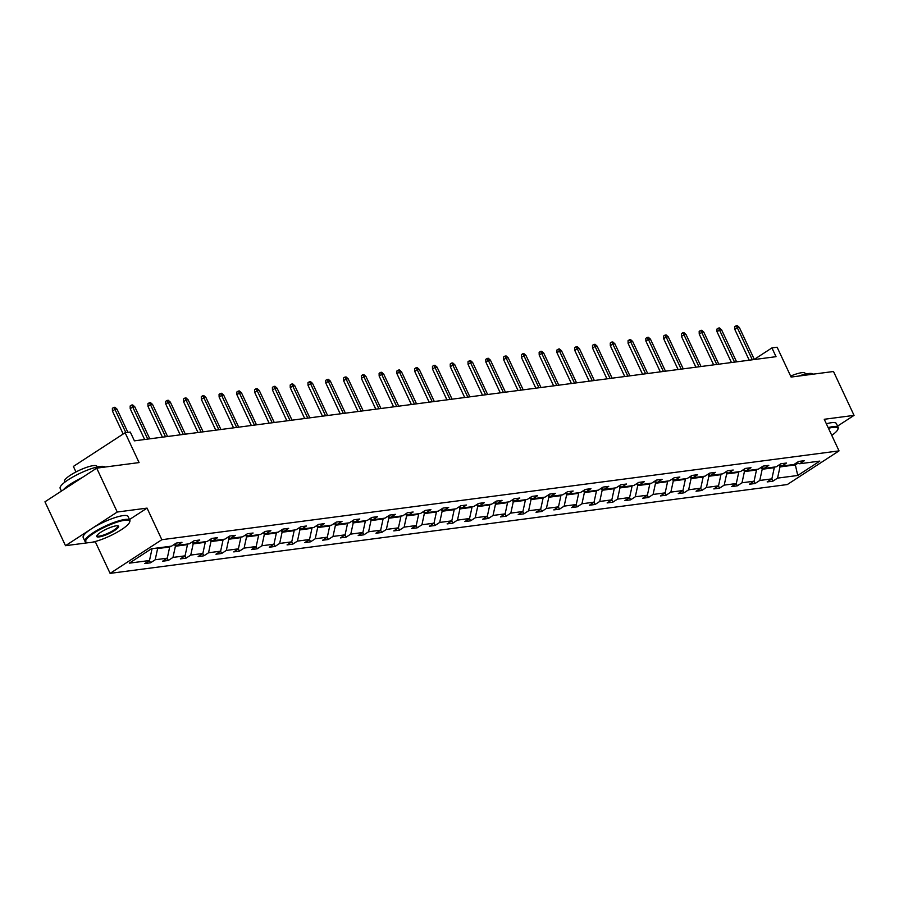 <?xml version="1.0" encoding="UTF-8"?>
<svg xmlns="http://www.w3.org/2000/svg" width="899" height="899" viewBox="0 0 899 899"><rect width="100%" height="100%" fill="white"/><g stroke="black" fill="none" stroke-linecap="round" stroke-linejoin="round"><path stroke-width="1.35" d="M129.501 519.532L147.054 508.115L117.241 512.025L65.503 545.693L44.95 501.811L96.687 468.143L139.087 462.58L125.118 432.745L73.381 466.424L75.977 471.964M117.241 512.025L96.687 468.143M837.565 426.104L854.05 415.372L833.497 371.501L791.098 377.063L777.118 347.228L771.926 347.913L754.306 359.375M110.105 573.371L787.299 484.55L839.037 450.882L161.842 539.703L110.105 573.371L95.305 541.782L96.092 541.277M65.503 545.693L88.911 542.625M92.631 542.131L95.305 541.782M779.085 465.019L779.984 466.929L795.368 464.907L797.739 475.47L777.556 478.122L772.882 481.167L771.814 478.897M794.885 463.884L795.368 464.907L798.076 463.142M779.984 466.929L777.556 478.122M761.307 467.345L762.195 469.267L774.286 467.671L771.859 478.875L767.173 481.92L772.882 481.167M771.859 478.875L759.779 480.459L755.093 483.505L754.036 481.235M743.518 469.683L744.417 471.593L756.497 470.008L754.081 481.201L749.395 484.246L755.093 483.505M754.081 481.201L742.001 482.785L737.315 485.831L736.247 483.561M725.74 472.009L726.639 473.93L738.72 472.346L736.292 483.538L731.617 486.584L737.315 485.831M736.292 483.538L724.212 485.123L719.526 488.168L718.47 485.898M707.962 474.346L708.85 476.256L720.931 474.672L718.515 485.865L713.828 488.91L719.526 488.168M718.515 485.865L706.434 487.449L701.748 490.494L700.681 488.236M690.174 476.684L691.073 478.594L703.153 477.009L700.737 488.202L696.051 491.247L701.748 490.494M700.737 488.202L688.656 489.786L683.97 492.832L682.903 490.562M672.396 479.01L673.295 480.92L685.375 479.336L682.948 490.528L678.262 493.585L683.97 492.832M682.948 490.528L670.868 492.113L666.181 495.169L665.125 492.899L660.484 495.911L666.181 495.169M654.607 481.347L655.506 483.257L667.586 481.673L665.17 492.866L653.09 494.45L648.404 497.495L647.336 495.225M636.829 483.673L637.728 485.584L649.808 483.999L647.392 495.192L642.706 498.248L648.404 497.495M647.392 495.192L635.301 496.776L630.626 499.833L629.558 497.563L624.917 500.574L630.626 499.833M619.051 486.011L619.939 487.921L632.031 486.337L629.603 497.529L617.523 499.114L612.837 502.159L611.781 499.889M601.262 488.337L602.161 490.258L614.242 488.674L611.826 499.866L607.14 502.912L612.837 502.159M611.826 499.866L599.745 501.451L595.059 504.496L593.992 502.226L589.362 505.238L595.059 504.496M583.485 490.674L584.384 492.585L596.464 491L594.037 502.193L581.956 503.777L577.27 506.822L576.214 504.553M565.707 493L566.595 494.922L578.675 493.337L576.259 504.53L571.573 507.575L577.27 506.822M576.259 504.53L564.179 506.115L559.493 509.16L558.425 506.89M547.918 495.338L548.817 497.248L560.897 495.664L558.481 506.856L553.795 509.902L559.493 509.16M558.481 506.856L546.401 508.441L541.715 511.497L540.647 509.227M530.14 497.675L531.039 499.586L543.12 498.001L540.692 509.194L536.018 512.239L541.715 511.497M540.692 509.194L528.612 510.778L523.926 513.823L522.87 511.553M512.351 500.001L513.25 501.912L525.331 500.327L522.915 511.52L518.229 514.576L523.926 513.823M522.915 511.52L510.834 513.104L506.148 516.161L505.081 513.891M494.574 502.339L495.473 504.249L507.553 502.665L505.137 513.857L500.451 516.903L506.148 516.161M505.137 513.857L493.045 515.442L488.371 518.487L487.303 516.217M476.796 504.665L477.684 506.575L489.775 504.991L487.348 516.183L482.662 519.24L488.371 518.487M487.348 516.183L475.268 517.768L470.582 520.824L469.525 518.554M459.007 507.002L459.906 508.913L471.986 507.328L469.57 518.521L464.884 521.566L470.582 520.824M469.57 518.521L457.49 520.105L452.804 523.151L451.736 520.881M441.229 509.328L442.128 511.25L454.209 509.666L451.792 520.858L447.106 523.903L452.804 523.151M451.792 520.858L439.701 522.443L435.015 525.488L433.959 523.218M423.451 511.666L424.339 513.576L436.431 511.992L434.003 523.184L429.317 526.23L435.015 525.488M434.003 523.184L421.923 524.769L417.237 527.814L416.17 525.544M405.663 513.992L406.562 515.914L418.642 514.329L416.226 525.522L411.54 528.567L417.237 527.814M416.226 525.522L404.145 527.106L399.459 530.152L398.392 527.882M387.885 516.329L388.784 518.24L400.864 516.655L398.437 527.848L393.762 530.904L399.459 530.152M398.437 527.848L386.356 529.432L381.67 532.489L380.614 530.219M370.096 518.667L370.995 520.577L383.075 518.993L380.659 530.185L375.973 533.231L381.67 532.489M380.659 530.185L368.579 531.77L363.893 534.815L362.825 532.545M352.318 520.993L353.217 522.903L365.297 521.319L362.881 532.511L358.195 535.568L363.893 534.815M362.881 532.511L350.79 534.096L346.115 537.153L345.047 534.883M334.54 523.33L335.428 525.241L347.52 523.656L345.092 534.849L340.406 537.894L346.115 537.153M345.092 534.849L333.012 536.433L328.326 539.479L327.27 537.209M316.751 525.657L317.65 527.567L329.731 525.982L327.315 537.175L322.629 540.232L328.326 539.479M327.315 537.175L315.234 538.771L310.548 541.816L309.481 539.546M298.974 527.994L299.873 529.904L311.953 528.32L309.537 539.512L304.851 542.558L310.548 541.816M309.537 539.512L297.445 541.097L292.771 544.142L291.703 541.872L287.062 544.895L292.771 544.142M281.196 530.32L282.084 532.242L294.175 530.657L291.748 541.85L279.668 543.434L274.982 546.48L273.925 544.21M263.407 532.658L264.306 534.568L276.386 532.983L273.97 544.176L269.284 547.221L274.982 546.48M273.97 544.176L261.89 545.76L257.204 548.806L256.136 546.547L251.506 549.559L257.204 548.806M245.629 534.995L246.528 536.905L258.609 535.321L256.181 546.513L244.101 548.098L239.415 551.143L238.359 548.873M227.852 537.321L228.739 539.231L240.82 537.647L238.404 548.84L233.718 551.896L239.415 551.143M238.404 548.84L226.323 550.424L221.637 553.481L220.57 551.211M210.063 539.658L210.962 541.569L223.042 539.984L220.626 551.177L215.94 554.222L221.637 553.481M220.626 551.177L208.546 552.761L203.859 555.807L202.792 553.537M192.285 541.985L193.173 543.895L205.264 542.311L202.837 553.503L198.151 556.56L203.859 555.807M202.837 553.503L190.757 555.088L186.071 558.144L185.014 555.874M174.496 544.322L175.395 546.232L187.475 544.648L185.059 555.84L180.373 558.886L186.071 558.144M185.059 555.84L172.979 557.425L168.293 560.47L167.225 558.2M157.347 547.997L157.617 548.57L169.697 546.974L167.281 558.178L162.595 561.223L168.293 560.47M167.281 558.178L155.19 559.762L150.515 562.808L149.448 560.538M150.257 549.525L151.92 549.311L149.492 560.504L144.806 563.549L150.515 562.808M149.492 560.504L129.321 563.156L151.414 548.772L171.585 546.131L176.271 543.075L181.969 542.333L177.283 545.378L189.374 543.794L194.06 540.749L199.758 539.996L195.072 543.052L207.152 541.468L211.838 538.411L217.536 537.669L212.849 540.715L224.93 539.13L229.616 536.085L235.313 535.332L230.638 538.377L242.719 536.793L247.405 533.748L253.102 533.006L248.416 536.051L260.496 534.467L265.183 531.421L270.88 530.668L266.194 533.714L278.285 532.129L282.96 529.084L288.669 528.342L283.983 531.388L296.063 529.803L300.749 526.758L306.447 526.005L301.761 529.05L313.841 527.466L318.527 524.42L324.224 523.668L319.538 526.724L331.63 525.14L336.305 522.083L342.013 521.341L337.327 524.387L349.408 522.802L354.094 519.757L359.791 519.004L355.105 522.061L367.185 520.476L371.871 517.419L377.569 516.678L372.894 519.723L384.974 518.139L389.66 515.093L395.358 514.34L390.672 517.386L402.752 515.801L407.438 512.756L413.135 512.014L408.449 515.06L420.53 513.475L425.216 510.43L430.924 509.677L426.238 512.722L438.319 511.138L443.005 508.092L448.702 507.351L444.016 510.396L456.096 508.812L460.782 505.755L466.48 505.013L461.794 508.059L473.885 506.474L478.56 503.429L484.269 502.676L479.583 505.732L491.663 504.148L496.349 501.091L502.047 500.35L497.361 503.395L509.441 501.811L514.127 498.765L519.824 498.012L515.149 501.069L527.23 499.484L531.916 496.428L537.613 495.686L532.927 498.731L545.008 497.147L549.694 494.102L555.391 493.349L550.705 496.394L562.785 494.81L567.471 491.764L573.169 491.023L568.494 494.068L580.574 492.483L585.26 489.438L590.958 488.685L586.272 491.731L598.352 490.146L603.038 487.101L608.735 486.348L604.049 489.404L616.141 487.82L620.816 484.763L626.524 484.022L621.838 487.067L633.919 485.482L638.605 482.437L644.302 481.684L639.616 484.741L651.696 483.156L656.382 480.1L662.08 479.358L657.394 482.403L669.485 480.819L674.171 477.774L679.869 477.021L675.183 480.077L687.263 478.482L691.949 475.436L697.646 474.694L692.96 477.74L705.041 476.155L709.727 473.11L715.424 472.357L710.749 475.402L722.83 473.818L727.516 470.773L733.213 470.031L728.527 473.076L740.607 471.492L745.293 468.446L750.991 467.694L746.305 470.739L758.396 469.154L763.071 466.109L768.78 465.356L764.094 468.413L776.174 466.828L780.86 463.772L786.558 463.03L781.872 466.075L793.952 464.491L798.638 461.445L804.335 460.693L799.649 463.749L819.832 461.097L797.739 475.47M125.118 432.745L130.299 432.071L134.412 440.847L776.039 356.678L771.926 347.913M779.006 464.985L781.872 466.075M774.017 467.109L774.286 467.671M762.195 469.267L759.779 480.459M761.217 467.311L764.094 468.413M756.228 469.435L756.497 470.008M744.417 471.593L742.001 482.785M743.439 469.649L746.305 470.739M738.45 471.773L738.72 472.346M726.639 473.93L724.212 485.123M725.65 471.986L728.527 473.076M720.672 474.11L720.931 474.672M708.85 476.256L706.434 487.449M707.873 474.312L710.749 475.402M702.883 476.436L703.153 477.009M691.073 478.594L688.656 489.786M690.095 476.65L692.96 477.74M685.105 478.774L685.375 479.336M673.295 480.92L670.868 492.113M672.306 478.976L675.183 480.077M667.328 481.1L667.586 481.673M655.506 483.257L653.09 494.45M654.528 481.313L657.394 482.403M649.539 483.437L649.808 483.999M637.728 485.584L635.301 496.776M636.75 483.64L639.616 484.741M631.761 485.763L632.031 486.337M619.939 487.921L617.523 499.114M618.962 485.977L621.838 487.067M613.983 488.101L614.242 488.674M602.161 490.258L599.745 501.451M601.184 488.314L604.049 489.404M596.194 490.427L596.464 491M584.384 492.585L581.956 503.777M583.395 490.64L586.272 491.731M578.417 492.764L578.675 493.337M566.595 494.922L564.179 506.115M565.617 492.978L568.494 494.068M560.628 495.102L560.897 495.664M548.817 497.248L546.401 508.441M547.839 495.304L550.705 496.394M542.85 497.428L543.12 498.001M531.039 499.586L528.612 510.778M530.05 497.641L532.927 498.731M525.072 499.765L525.331 500.327M513.25 501.912L510.834 513.104M512.273 499.968L515.149 501.069M507.283 502.091L507.553 502.665M495.473 504.249L493.045 515.442M494.495 502.305L497.361 503.395M489.506 504.429L489.775 504.991M477.684 506.575L475.268 517.768M476.706 504.631L479.583 505.732M471.728 506.755L471.986 507.328M459.906 508.913L457.49 520.105M458.928 506.969L461.794 508.059M453.939 509.092L454.209 509.666M442.128 511.25L439.701 522.443M441.151 509.306L444.016 510.396M436.161 511.419L436.431 511.992M424.339 513.576L421.923 524.769M423.362 511.632L426.238 512.722M418.372 513.756L418.642 514.329M406.562 515.914L404.145 527.106M405.584 513.97L408.449 515.06M400.594 516.093L400.864 516.655M388.784 518.24L386.356 529.432M387.795 516.296L390.672 517.386M382.817 518.42L383.075 518.993M370.995 520.577L368.579 531.77M370.017 518.633L372.894 519.723M365.028 520.757L365.297 521.319M353.217 522.903L350.79 534.096M352.239 520.959L355.105 522.061M347.25 523.083L347.52 523.656M335.428 525.241L333.012 536.433M334.45 523.297L337.327 524.387M329.472 525.421L329.731 525.982M317.65 527.567L315.234 538.771M316.673 525.623L319.538 526.724M311.683 527.747L311.953 528.32M299.873 529.904L297.445 541.097M298.895 527.96L301.761 529.05M293.906 530.084L294.175 530.657M282.084 532.242L279.668 543.434M281.106 530.298L283.983 531.388M276.117 532.422L276.386 532.983M264.306 534.568L261.89 545.76M263.328 532.624L266.194 533.714M258.339 534.748L258.609 535.321M246.528 536.905L244.101 548.098M245.539 534.961L248.416 536.051M240.561 537.085L240.82 537.647M228.739 539.231L226.323 550.424M227.762 537.287L230.638 538.377M222.772 539.411L223.042 539.984M210.962 541.569L208.546 552.761M209.984 539.625L212.849 540.715M204.994 541.749L205.264 542.311M193.173 543.895L190.757 555.088M192.195 541.951L195.072 543.052M187.217 544.075L187.475 544.648M175.395 546.232L172.979 557.425M174.417 544.288L177.283 545.378M169.428 546.412L169.697 546.974M157.617 548.57L155.19 559.762M147.054 508.115L161.842 539.703M854.05 415.372L824.248 419.282L839.037 450.882M151.65 548.738L151.92 549.311M796.784 462.648L799.649 463.749M125.849 432.655L114.948 409.393L112.431 411.023L112.375 408.326L113.768 407.416L114.948 409.393L116.994 409.124L127.894 432.385M112.431 411.023L123.185 434.003M113.768 407.416L114.915 407.258L116.994 409.124M124.736 520.274A24.183 5.091 154.9 0 0 97.126 531.14A24.183 5.091 154.9 0 0 86.754 542.389A24.183 5.091 154.9 0 0 90.619 542.479A24.183 5.091 154.9 0 0 113.813 534.04A24.183 5.091 154.9 0 0 129.535 522.353A24.183 5.091 154.9 0 0 124.736 520.274M86.754 542.389L85.989 542.131A24.779 5.225 -25.1 0 1 84.989 541.367A24.779 5.225 -25.1 0 1 98.834 529.354A24.779 5.225 -25.1 0 1 124.905 519.476A24.779 5.225 -25.1 0 1 129.872 520.341A24.779 5.225 -25.1 0 1 129.816 521.6L129.535 522.353M116.207 525.825A12.092 2.551 -25.1 0 1 118.14 525.87A12.092 2.551 -25.1 0 1 112.948 531.5A12.092 2.551 -25.1 0 1 99.148 536.928A12.092 2.551 -25.1 0 1 96.744 535.894A12.092 2.551 -25.1 0 1 104.61 530.05A12.092 2.551 -25.1 0 1 116.207 525.825M96.968 535.478A11.496 2.427 154.9 0 0 97.013 535.725A11.496 2.427 154.9 0 0 99.317 536.13A11.496 2.427 154.9 0 0 111.42 531.545A11.496 2.427 154.9 0 0 117.848 525.971A11.496 2.427 154.9 0 0 117.69 525.78M61.435 491.09L60.154 488.359A24.779 5.225 -25.1 0 1 73.999 476.358A24.779 5.225 -25.1 0 1 100.081 466.469A24.779 5.225 -25.1 0 1 104.868 467.075M63.278 489.888A24.779 5.225 -25.1 0 1 81.955 477.74M64.908 482.134L64.548 481.381A17.845 3.765 -25.1 0 1 74.516 472.739A17.845 3.765 -25.1 0 1 93.294 465.626A17.845 3.765 -25.1 0 1 96.867 466.244L97.227 466.997M84.989 541.367L83.18 537.501A24.779 5.225 -25.1 0 1 97.025 525.499A24.779 5.225 -25.1 0 1 123.096 515.61A24.779 5.225 -25.1 0 1 128.063 516.476L129.872 520.341M831.777 435.374A24.183 5.091 154.9 0 0 837.846 429.441A24.183 5.091 154.9 0 0 833.047 427.362A24.183 5.091 154.9 0 0 828.473 428.317M828.159 427.643A24.779 5.225 -25.1 0 1 833.216 426.564A24.779 5.225 -25.1 0 1 838.183 427.43A24.779 5.225 -25.1 0 1 838.138 428.699L837.846 429.441M798.863 376.04A24.779 5.225 -25.1 0 1 808.392 373.568A24.779 5.225 -25.1 0 1 813.179 374.164M790.637 376.074A17.845 3.765 -25.1 0 1 801.605 372.714A17.845 3.765 -25.1 0 1 805.178 373.332L805.538 374.085M826.35 423.789A24.779 5.225 -25.1 0 1 831.406 422.71A24.779 5.225 -25.1 0 1 836.373 423.564L838.183 427.43M147.739 439.094L132.726 407.056L130.209 408.697L130.153 405.988L131.557 405.078L132.726 407.056L134.783 406.786L149.785 438.824M130.209 408.697L144.638 439.499M131.557 405.078L132.692 404.932L134.783 406.786M165.517 436.768L150.504 404.73L147.998 406.359L147.942 403.662L149.335 402.752L150.504 404.73L152.56 404.46L167.574 436.498M147.998 406.359L162.427 437.172M149.335 402.752L150.481 402.595L152.56 404.46M183.295 434.431L168.293 402.392L165.776 404.033L165.719 401.325L167.124 400.415L168.293 402.392L170.338 402.123L185.351 434.161M165.776 404.033L180.205 434.835M167.124 400.415L168.259 400.269L170.338 402.123M201.084 432.104L186.071 400.055L183.553 401.696L183.497 398.987L184.902 398.077L186.071 400.055L188.127 399.797L203.129 431.835M183.553 401.696L197.982 432.509M184.902 398.077L186.037 397.931L188.127 399.797M218.862 429.767L203.859 397.729L201.342 399.37L201.286 396.661L202.68 395.751L203.859 397.729L205.905 397.459L220.918 429.497M201.342 399.37L215.771 430.172M202.68 395.751L203.826 395.605L205.905 397.459M236.651 427.43L221.637 395.391L219.12 397.032L219.064 394.324L220.469 393.414L221.637 395.391L223.694 395.122L238.696 427.171M219.12 397.032L233.549 427.845M220.469 393.414L221.603 393.268L223.694 395.122M254.428 425.103L239.415 393.065L236.898 394.706L236.853 391.998L238.246 391.087L239.415 393.065L241.471 392.796L256.485 424.834M236.898 394.706L251.338 425.508M238.246 391.087L239.381 390.941L241.471 392.796M272.206 422.766L257.204 390.728L254.687 392.369L254.631 389.66L256.024 388.75L257.204 390.728L259.249 390.458L274.262 422.496M254.687 392.369L269.116 423.171M256.024 388.75L257.17 388.604L259.249 390.458M289.995 420.44L274.982 388.402L272.464 390.031L272.408 387.334L273.813 386.424L274.982 388.402L277.038 388.132L292.04 420.17M272.464 390.031L286.893 420.844M273.813 386.424L274.948 386.267L277.038 388.132M307.773 418.102L292.759 386.064L290.242 387.705L290.197 384.997L291.591 384.087L292.759 386.064L294.816 385.795L309.829 417.833M290.242 387.705L304.682 418.507M291.591 384.087L292.737 383.94L294.816 385.795M325.55 415.776L310.548 383.738L308.031 385.368L307.975 382.671L309.38 381.76L310.548 383.738L312.594 383.468L327.607 415.507M308.031 385.368L322.46 416.181M309.38 381.76L310.515 381.603L312.594 383.468M343.339 413.439L328.326 381.401L325.809 383.041L325.753 380.333L327.157 379.423L328.326 381.401L330.382 381.131L345.385 413.169M325.809 383.041L340.238 413.843M327.157 379.423L328.292 379.277L330.382 381.131M361.117 411.113L346.115 379.063L343.598 380.704L343.542 377.996L344.935 377.086L346.115 379.063L348.16 378.794L363.174 410.843M343.598 380.704L358.027 411.517M344.935 377.086L346.081 376.939L348.16 378.794M378.906 408.775L363.893 376.737L361.376 378.378L361.319 375.67L362.724 374.759L363.893 376.737L365.949 376.467L380.951 408.506M361.376 378.378L375.804 409.18M362.724 374.759L363.859 374.613L365.949 376.467M396.684 406.438L381.67 374.4L379.153 376.04L379.108 373.332L380.502 372.422L381.67 374.4L383.727 374.13L398.729 406.179M379.153 376.04L393.593 406.854M380.502 372.422L381.637 372.276L383.727 374.13M414.461 404.112L399.459 372.074L396.942 373.714L396.886 371.006L398.279 370.096L399.459 372.074L401.505 371.804L416.518 403.842M396.942 373.714L411.371 404.516M398.279 370.096L399.426 369.938L401.505 371.804M432.25 401.774L417.237 369.736L414.72 371.377L414.664 368.669L416.068 367.758L417.237 369.736L419.294 369.467L434.296 401.505M414.72 371.377L429.149 402.179M416.068 367.758L417.203 367.612L419.294 369.467M450.028 399.448L435.015 367.41L432.498 369.039L432.453 366.343L433.846 365.432L435.015 367.41L437.071 367.14L452.085 399.178M432.498 369.039L446.938 399.853M433.846 365.432L434.992 365.275L437.071 367.14M467.806 397.111L452.804 365.073L450.287 366.713L450.23 364.005L451.624 363.095L452.804 365.073L454.849 364.803L469.862 396.841M450.287 366.713L464.716 397.515M451.624 363.095L452.77 362.949L454.849 364.803M485.595 394.785L470.582 362.747L468.064 364.376L468.008 361.679L469.413 360.769L470.582 362.747L472.638 362.477L487.64 394.515M468.064 364.376L482.493 395.189M469.413 360.769L470.548 360.611L472.638 362.477M503.373 392.447L488.371 360.409L485.853 362.05L485.797 359.342L487.191 358.431L488.371 360.409L490.416 360.139L505.429 392.178M485.853 362.05L500.282 392.852M487.191 358.431L488.337 358.285L490.416 360.139M521.15 390.121L506.148 358.072L503.631 359.712L503.575 357.004L504.98 356.094L506.148 358.072L508.193 357.802L523.207 389.851M503.631 359.712L518.06 390.526M504.98 356.094L506.115 355.948L508.193 357.802M538.939 387.784L523.926 355.746L521.409 357.386L521.364 354.678L522.757 353.768L523.926 355.746L525.982 355.476L540.984 387.514M521.409 357.386L535.849 388.188M522.757 353.768L523.892 353.622L525.982 355.476M556.717 385.446L541.715 353.408L539.198 355.049L539.142 352.341L540.535 351.43L541.715 353.408L543.76 353.138L558.773 385.177M539.198 355.049L553.627 385.862M540.535 351.43L541.681 351.284L543.76 353.138M574.506 383.12L559.493 351.082L556.975 352.711L556.919 350.014L558.324 349.104L559.493 351.082L561.549 350.812L576.551 382.85M556.975 352.711L571.404 383.525M558.324 349.104L559.459 348.947L561.549 350.812M592.284 380.783L577.27 348.745L574.753 350.385L574.708 347.677L576.102 346.767L577.27 348.745L579.327 348.475L594.34 380.513M574.753 350.385L589.193 381.187M576.102 346.767L577.248 346.621L579.327 348.475M610.061 378.457L595.059 346.418L592.542 348.048L592.486 345.351L593.879 344.441L595.059 346.418L597.105 346.149L612.118 378.187M592.542 348.048L606.971 378.861M593.879 344.441L595.026 344.283L597.105 346.149M627.85 376.119L612.837 344.081L610.32 345.722L610.264 343.013L611.668 342.103L612.837 344.081L614.894 343.811L629.896 375.849M610.32 345.722L624.749 376.524M611.668 342.103L612.803 341.957L614.894 343.811M645.628 373.793L630.626 341.744L628.109 343.384L628.053 340.676L629.446 339.777L630.626 341.744L632.671 341.485L647.685 373.523M628.109 343.384L642.538 374.198M629.446 339.777L630.592 339.62L632.671 341.485M663.406 371.456L648.404 339.417L645.887 341.058L645.83 338.35L647.235 337.44L648.404 339.417L650.449 339.148L665.462 371.186M645.887 341.058L660.316 371.86M647.235 337.44L648.37 337.294L650.449 339.148M681.195 369.129L666.181 337.08L663.664 338.721L663.619 336.012L665.013 335.102L666.181 337.08L668.238 336.81L683.24 368.86M663.664 338.721L678.093 369.534M665.013 335.102L666.148 334.956L668.238 336.81M698.972 366.792L683.97 334.754L681.453 336.395L681.397 333.686L682.791 332.776L683.97 334.754L686.016 334.484L701.029 366.522M681.453 336.395L695.882 367.197M682.791 332.776L683.937 332.63L686.016 334.484M716.761 364.455L701.748 332.416L699.231 334.057L699.175 331.349L700.579 330.439L701.748 332.416L703.805 332.147L718.807 364.185M699.231 334.057L713.66 364.87M700.579 330.439L701.714 330.293L703.805 332.147M734.539 362.128L719.526 330.09L717.009 331.72L716.964 329.023L718.357 328.113L719.526 330.09L721.582 329.821L736.596 361.859M717.009 331.72L731.449 362.533M718.357 328.113L719.492 327.955L721.582 329.821M752.317 359.791L737.315 327.753L734.798 329.394L734.741 326.685L736.135 325.775L737.315 327.753L739.36 327.483L754.373 359.521M734.798 329.394L749.227 360.196M736.135 325.775L737.281 325.629L739.36 327.483"/></g></svg>
